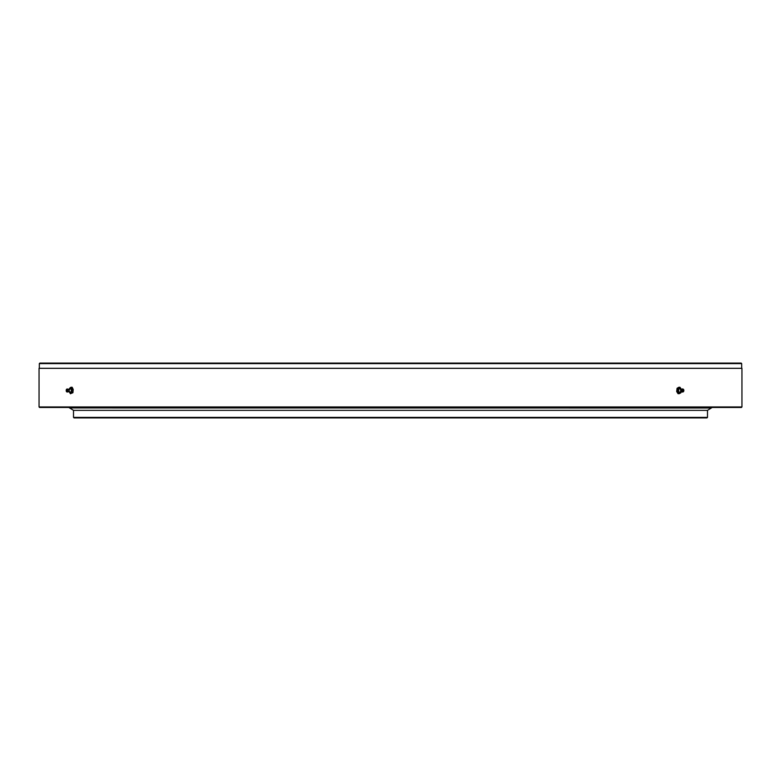 <?xml version="1.0" encoding="UTF-8"?>
<svg xmlns="http://www.w3.org/2000/svg" width="781" height="781" viewBox="0 0 781 781"><rect width="100%" height="100%" fill="white"/><g stroke="black" fill="none" stroke-linecap="round" stroke-linejoin="round"><path stroke-width="1.17" d="M707.488 417.396L706.961 417.913L74.039 417.913L73.512 417.396L707.488 417.396L707.488 410.347L712.184 407.467M73.512 417.396L73.512 410.347L707.488 410.347L73.512 410.347L69.577 407.936L711.423 407.936M39.314 363.604L39.831 363.087L741.169 363.087L741.686 363.604L39.314 363.604L39.314 368.31M741.95 368.31L39.05 368.31L39.05 406.95L741.95 406.95L741.95 368.31M741.95 406.95L741.433 407.467L39.567 407.467L39.05 406.95M70.944 387.249L72.145 387.249L73.199 389.446L72.916 392.697L70.388 393.751L71.715 392.697L71.998 389.446L70.944 387.249L69.616 388.303L69.372 389.924M72.916 392.697L71.715 392.697M69.333 391.554L70.388 393.751M73.199 389.446L71.998 389.446M69.45 389.348A2.87 1.211 90 0 1 70.173 387.776A2.87 1.211 90 0 1 71.364 388.352A2.87 1.211 90 0 1 71.745 391.076A2.87 1.211 90 0 1 70.944 393.224A2.87 1.211 90 0 1 69.753 392.648A2.87 1.211 90 0 1 69.45 391.652M68.777 389.182L70.046 389.123A1.826 0.771 90 0 1 71.227 389.592A1.826 0.771 90 0 1 70.807 392.238A1.826 0.771 90 0 1 70.046 391.877L68.777 391.818A1.377 0.586 -90 0 0 68.835 391.779A1.377 0.586 -90 0 0 69.197 390.5A1.377 0.586 -90 0 0 68.835 389.221A1.377 0.586 -90 0 0 68.777 389.182A1.377 0.586 -90 0 0 68.132 389.719M68.132 391.281A1.377 0.586 -90 0 0 68.777 391.818A1.377 0.586 -90 0 0 68.796 391.808M66.883 391.779A1.562 0.664 -90 0 0 67.117 392.023A1.562 0.664 -90 0 0 67.469 391.984A1.562 0.664 -90 0 0 67.898 390.08A1.562 0.664 -90 0 0 67.117 388.977A1.562 0.664 -90 0 0 66.883 389.221M66.951 391.74A1.308 0.556 -90 0 0 67.303 390.149A1.308 0.556 -90 0 0 66.649 389.231A1.308 0.556 -90 0 0 66.219 390.5A1.308 0.556 -90 0 0 66.649 391.769A1.308 0.556 -90 0 0 66.951 391.74M676.688 391.554L677.068 388.303L678.152 388.303L677.771 391.554L676.688 391.554L678.113 393.751L681.003 392.697L681.286 391.076M677.771 391.554L679.197 393.751M677.068 388.303L678.865 387.249L679.958 387.249L678.152 388.303M681.383 389.446L679.958 387.249M681.149 391.789A2.87 1.65 -90 0 1 680.192 393.224A2.87 1.65 -90 0 1 678.582 392.648A2.87 1.65 -90 0 1 678.064 389.924A2.87 1.65 -90 0 1 679.148 387.776A2.87 1.65 -90 0 1 680.768 388.352A2.87 1.65 -90 0 1 681.149 389.211M681.901 389.397A1.377 0.791 90 0 0 681.1 389.25A1.377 0.791 90 0 0 680.983 389.368A1.377 0.791 90 0 0 680.983 391.632A1.377 0.791 90 0 0 681.1 391.75L680.446 391.72A1.826 1.045 -90 0 1 680.007 392.238A1.826 1.045 -90 0 1 678.738 391.31A1.826 1.045 -90 0 1 679.089 388.987A1.826 1.045 -90 0 1 680.456 389.28M681.1 391.75A1.377 0.791 90 0 0 681.686 391.808A1.377 0.791 90 0 0 681.969 391.506M683.141 389.202A1.562 0.898 90 0 0 682.945 389.026A1.562 0.898 90 0 0 681.754 390.49A1.562 0.898 90 0 0 682.936 391.984A1.562 0.898 90 0 0 682.945 391.974A1.562 0.898 90 0 0 683.141 391.798M683.336 391.74A1.308 0.752 90 0 0 683.346 391.73A1.308 0.752 90 0 0 683.844 390.5A1.308 0.752 90 0 0 683.346 389.27A1.308 0.752 90 0 0 682.35 390.49A1.308 0.752 90 0 0 683.336 391.74L683.346 389.27M741.686 363.604L741.686 368.31M68.816 407.467L69.675 407.994M69.577 407.936L711.325 407.994M708.972 407.936L711.14 407.467M72.028 407.936L69.86 407.467M66.649 389.231L66.649 391.769M681.1 389.25L680.397 389.25L680.71 390.236M680.71 390.764L680.446 391.72"/></g></svg>
